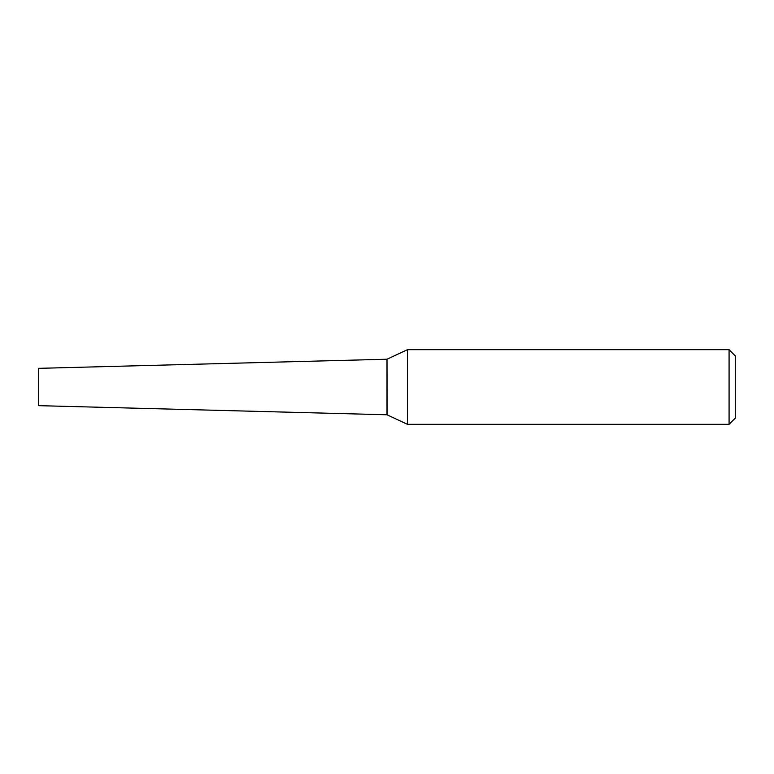 <?xml version="1.0" encoding="UTF-8"?>
<svg xmlns="http://www.w3.org/2000/svg" width="774" height="774" viewBox="0 0 774 774"><rect width="100%" height="100%" fill="white"/><g stroke="black" fill="none" stroke-linecap="round" stroke-linejoin="round"><path stroke-width="1.16" d="M38.7 387L38.7 405.663L387 414.777L387 359.223L38.7 368.337L38.7 387M387 359.32L387.184 414.864L407.453 424.316L729.079 424.316L729.079 349.684L407.453 349.684L407.453 424.316M387.184 359.136L407.453 349.684M729.079 349.684L735.3 355.905L735.3 418.095L729.079 424.316"/></g></svg>
